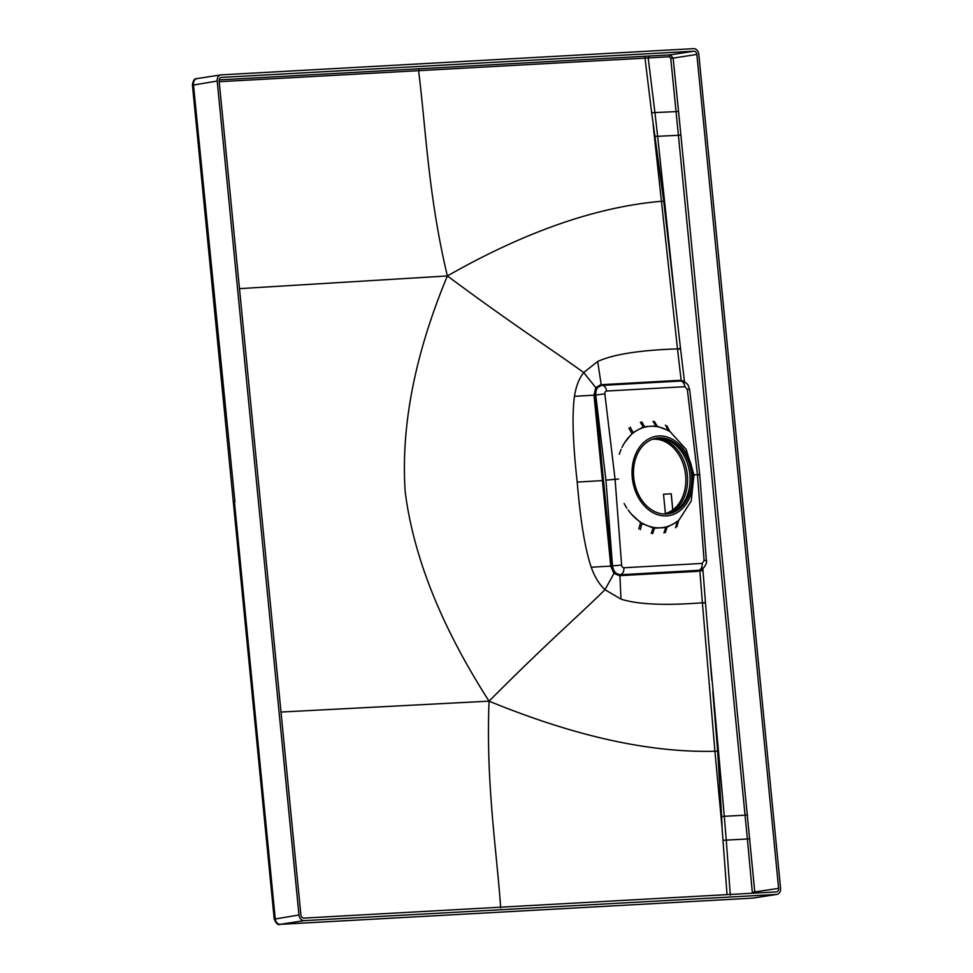 <?xml version="1.0" encoding="UTF-8"?>
<svg xmlns="http://www.w3.org/2000/svg" width="973" height="973" viewBox="0 0 973 973"><rect width="100%" height="100%" fill="white"/><g stroke="black" fill="none" stroke-linecap="round" stroke-linejoin="round"><path stroke-width="1.46" d="M665.41 513.574L663.513 494.235L671.224 493.798L672.805 509.913M663.513 494.235L671.224 493.798M671.163 493.81L672.757 509.961M652.275 439.31A37.789 28.509 -98.8 0 1 653.406 439.212A37.789 28.509 81.2 0 1 685.393 473.316A37.789 28.509 81.2 0 1 663.61 513.987M666.493 513.999A38.348 28.922 81.2 0 0 687.035 472.355A38.348 28.922 81.2 0 0 655.109 438.434M670.02 431.805L666.967 425.943M665.435 425.128L668.706 430.99A51.046 38.506 81.2 0 0 657.456 426.733L654.452 421.479M641.779 421.905L644.783 427.171A51.046 38.506 81.2 0 1 649.113 426.393A51.046 38.506 81.2 0 1 650.438 426.296A51.046 38.506 81.2 0 1 656.191 426.539L652.992 421.285M652.725 533.581L654.622 527.536A51.046 38.506 81.2 0 0 660.387 527.78A51.046 38.506 81.2 0 0 664.754 527.208A51.046 38.506 81.2 0 0 666.043 526.904L663.939 532.961M675.505 527.78L677.549 521.114A51.046 38.506 81.2 0 1 667.247 526.563L665.35 532.596M676.855 526.807L678.692 520.166M628.108 509.949A51.046 38.506 81.2 0 0 640.793 522.27L640.112 522.392M640.793 522.27L638.75 528.923M624.131 503.528A51.046 38.506 81.2 0 0 626.867 508.137M640.27 529.738L642.107 523.085A51.046 38.506 81.2 0 0 653.357 527.33L651.265 533.386M630.212 427.086L633.277 432.961A51.046 38.506 81.2 0 1 643.579 427.512L640.368 422.27M628.862 428.059L632.122 433.909A51.046 38.506 81.2 0 0 621.978 447.495M621.102 449.417A51.046 38.506 81.2 0 0 619.302 454.282M632.122 433.909L631.453 433.982M655.924 438.264A38.288 28.886 -98.8 0 1 657.225 438.142A38.288 28.886 -98.8 0 1 689.626 472.635A38.288 28.886 -98.8 0 1 667.648 513.902M666.347 514.012A38.288 28.886 81.2 0 0 668.475 513.793A38.288 28.886 81.2 0 0 691.353 472.939A38.288 28.886 81.2 0 0 658.879 437.886A38.288 28.886 81.2 0 0 656.739 438.118A38.288 28.886 81.2 0 0 633.873 478.971A38.288 28.886 81.2 0 0 666.347 514.012M632.28 477.634A40.197 30.321 -98.8 0 1 658.697 435.989A40.197 30.321 -98.8 0 1 692.946 474.265A40.197 30.321 -98.8 0 1 666.529 515.909A40.197 30.321 -98.8 0 1 632.28 477.634M678.534 520.737L691.219 500.998L693.98 474.848L686.172 449.404L669.789 431.343M668.451 430.516L657.164 426.235M655.887 426.028L644.491 426.673M643.275 427.013L633.082 432.596M631.951 433.581L624.812 442.411M677.366 521.71L667.04 527.208M665.812 527.561L654.428 528.169M653.151 527.95L641.985 523.535M640.672 522.683L631.501 514.218M699.733 474.629L689.602 389.455L687.315 389.358L684.87 386.695L606.58 391.037A2.737 2.068 78.4 0 0 604.841 393.87L595.744 395.002L605.936 480.139L618.548 479.032M693.98 474.848L697.471 474.654C700.183 474.52 700.438 474.642 698.225 475.019M687.315 389.358L697.471 474.654L704.099 560.497L702.19 563.416L623.912 567.758A6.556 4.293 86.8 0 1 620.348 574.702C616.043 574.398 613.428 571.443 612.491 565.848L621.625 565.131L615.058 479.227L604.841 393.87M704.099 560.497L706.362 560.436C707.566 561.239 704.817 569.412 699.319 570.275L619.862 574.788L614.814 572.72L611.883 565.933L595.135 395.087L596.704 388.081L601.302 385.442L679.665 381.088L679.057 380.358L600.669 384.736L595.756 387.619L596.704 388.081M603.613 480.504L577.208 482.097C580.467 520.932 585.138 549.307 591.219 567.223L610.764 566.104L594.004 395.16L595.744 395.002C595.561 389.382 597.58 386.172 601.788 385.381A6.556 4.293 86.8 0 1 601.983 385.369L601.983 385.369A6.556 4.293 86.8 0 1 606.58 391.037M684.87 386.695A6.556 4.293 -93.2 0 0 680.273 381.027L601.788 385.381M605.936 480.139L612.491 565.848L610.764 566.104L613.963 573.389L614.814 572.72M591.219 567.223C594.649 576.843 599.234 584.335 604.987 589.711L620.993 599.137L619.862 574.788L699.113 570.312M577.208 482.097C572.854 443.311 571.942 414.729 574.471 396.327L594.004 395.16L595.756 387.619L583.703 372.562L597.69 361.482L601.302 385.442M574.471 396.327C575.98 386.451 579.057 378.521 583.703 372.562C551.229 348.966 515.824 326.746 447.373 275.943C428.156 195.488 425.833 127.366 418.585 70.664L645.002 58.125A1.703 1.119 86.8 0 1 645.926 56.203L219.144 79.895M676.503 313.501L657.639 136.305L654.926 136.354L651.655 112.759L654.926 112.576L648.213 57.954L669.302 56.738L670.75 58.356L676.065 111.603L654.926 112.576L657.639 136.305L678.412 135.296L747.386 838.994L726.259 840.125L724.301 816.298L721.625 816.505L722.124 828.424L714.924 751.253C649.623 752.871 574.338 736.172 489.054 701.156C546.838 643.031 577.5 616.858 604.987 589.711L613.963 573.389L619.4 575.663L697.775 571.333L700.852 569.655M700.292 570.373L702.457 568.086M702.567 570.762L699.842 570.835L702.384 602.798L705.461 602.652L711.847 680.346M721.625 816.505L717.648 751.047L712.795 691.438L724.301 816.298L708.356 638.264M753.589 898.006L776.977 894.394A5.96 4.488 -98.8 0 0 780.565 888.264L698.796 54.318A5.96 4.488 -98.8 0 0 693.725 48.65L221.114 74.872A5.96 4.488 -98.8 0 0 220.786 74.909L197.045 78.582A5.96 4.488 81.2 0 0 193.457 84.724L234.943 501.934M731.465 899.295L280.309 924.326A5.96 4.488 -98.8 0 1 275.225 918.658L234.408 501.679M220.786 74.909A5.96 4.488 -98.8 0 0 217.198 81.039L298.966 914.973A5.96 4.488 -98.8 0 0 304.038 920.653L776.649 894.43L752.932 898.103L731.83 899.271M693.968 51.192A3.405 2.566 81.2 0 1 696.863 54.427L778.631 888.361A3.405 2.566 81.2 0 1 776.588 891.876A3.405 2.566 81.2 0 1 776.405 891.888L303.795 918.111A3.405 2.566 81.2 0 1 300.888 914.875L219.12 80.929A3.405 2.566 81.2 0 1 221.175 77.426A3.405 2.566 81.2 0 1 221.358 77.402L693.968 51.192L670.251 54.865L649.149 56.033L648.213 57.954L645.002 58.125L651.655 112.759M219.205 81.708L418.585 70.664L419.521 68.779M680.893 135.052L678.534 111.348L676.065 111.603L678.412 135.296L680.893 135.052L754.89 893.08M749.855 838.75L747.386 838.994L752.397 893.226M722.124 828.424L722.988 840.307L726.259 840.125L730.297 895.148M239.492 288.64L447.373 275.943C414.802 354.342 400.754 426.356 405.206 491.973C413.598 557.383 441.547 627.111 489.054 701.156C485.77 783.095 496.777 850.925 500.681 907.931M653.102 124.556L677.463 348.711A8.939 0.718 -6.6 0 1 680.577 348.906L663.756 201.423L654.926 136.354M447.373 275.943C524.885 231.817 596.096 206.945 660.995 201.326L663.756 201.423M657.639 136.305L670.531 260.496M679.057 380.358L683.97 381.063M680.577 348.906L684.591 382.644M597.69 361.482C613.099 354.379 639.699 350.183 677.488 348.881L681.185 380.625L683.143 381.367M681.732 381.027L682.414 381.635M620.993 599.137C637.619 604.464 664.754 605.68 702.384 602.798L714.924 751.253L717.648 751.047M489.054 701.156L281.002 712.041M623.912 567.758A2.737 2.068 -96 0 1 621.625 565.131M697.775 571.333L698.638 570.36A6.556 4.293 -93.2 0 0 702.19 563.416M689.602 389.455L688.154 385.32C686.999 383.046 684.372 381.611 680.273 381.027L680.273 381.027A6.556 4.293 -93.2 0 0 680.078 381.039L602.19 385.357M724.301 816.298L747.568 815.046M304.038 920.653L280.127 924.35L752.567 898.128M279.543 924.289L280.127 924.35C278.047 925.372 276.077 923.559 274.204 918.901L192.435 84.955C193.055 80.455 194.6 78.327 197.045 78.582A5.96 4.488 81.2 0 1 197.373 78.558M298.966 914.973L275.675 918.913M217.198 81.039L193.907 84.967M645.926 56.203L649.149 56.033M669.302 56.738L670.251 54.865L673.146 58.112L670.75 58.356M696.863 54.427L673.146 58.112L678.534 111.348M778.631 888.361L752.518 892.277M722.988 840.307L727.038 894.625M677.463 348.711L680.382 349.258M702.397 602.956L705.474 602.822M706.362 560.436L699.733 474.715M601.278 385.454L679.64 381.1M702.847 568.706L705.461 602.664"/></g></svg>
